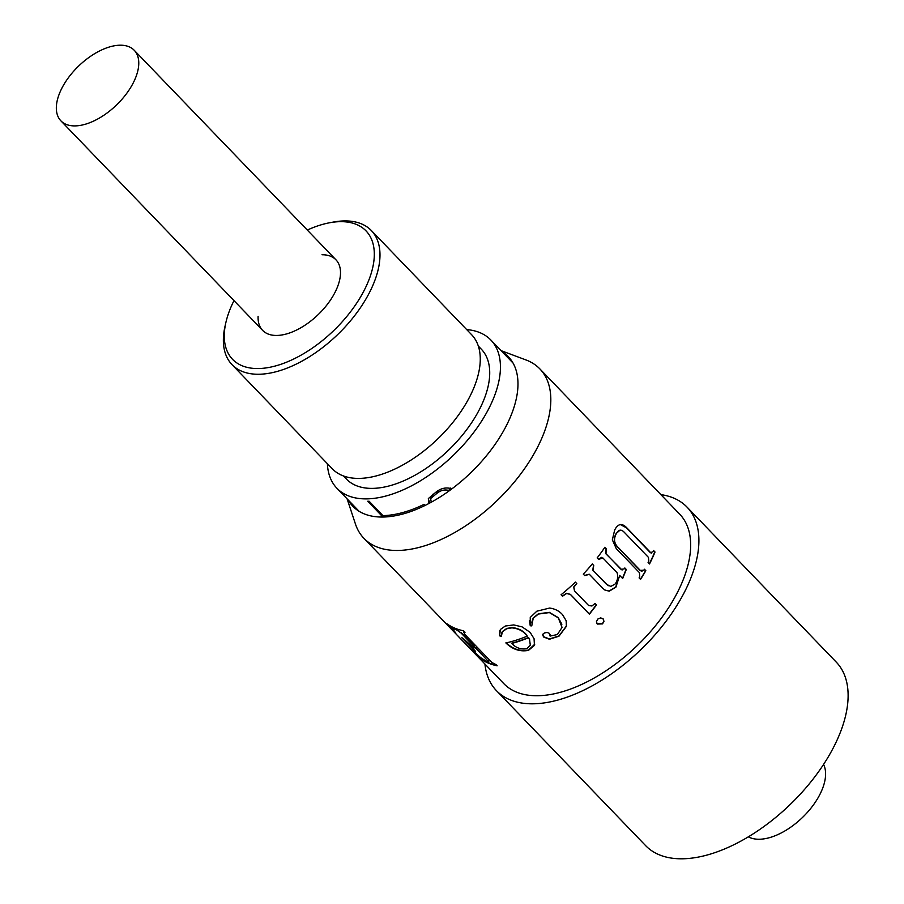 <?xml version="1.0" encoding="UTF-8"?>
<svg xmlns="http://www.w3.org/2000/svg" width="904" height="904" viewBox="0 0 904 904"><rect width="100%" height="100%" fill="white"/><g stroke="black" fill="none" stroke-linecap="round" stroke-linejoin="round"><path stroke-width="1.36" d="M430.168 500.398L428.778 502.873L428.338 498.59L435.457 492.567C440.485 488.363 445.728 487.053 451.186 488.657M395.997 515.619A106.864 57.042 136.1 0 1 384.663 516.839L383.465 515.596A106.864 57.042 136.1 0 0 424.044 504.375L425.083 505.449M466.679 329.587A106.864 57.042 136.1 0 1 490.861 340.028A106.864 57.042 136.1 0 1 471.639 435.14A106.864 57.042 136.1 0 1 366.131 498.884A106.864 57.042 136.1 0 1 336.898 488.25A106.864 57.042 136.1 0 1 327.384 463.684M384.279 517.009L369.103 501.234A106.864 57.042 136.1 0 1 368.414 501.245A106.864 57.042 136.1 0 1 367.725 501.245L382.934 517.043M478.318 346.074L481.335 349.204A93.632 49.98 136.1 0 1 464.486 432.541A93.632 49.98 136.1 0 1 372.041 488.386A93.632 49.98 136.1 0 1 346.435 479.075L343.418 475.945M329.384 222.802L333.101 222.113A96.683 51.607 136.1 0 1 344.876 220.915A96.683 51.607 136.1 0 1 371.329 230.531A96.683 51.607 136.1 0 1 353.927 316.581A96.683 51.607 136.1 0 1 258.476 374.256A96.683 51.607 136.1 0 1 232.023 364.64A96.683 51.607 136.1 0 1 225.062 326.118L225.898 322.434A92.615 49.437 -43.9 0 0 257.911 368.549A92.615 49.437 -43.9 0 0 361.86 294.704A92.615 49.437 -43.9 0 0 340.672 221.661A92.615 49.437 -43.9 0 0 329.384 222.802A92.615 49.437 -43.9 0 0 307.303 230.057M371.329 230.531L471.594 334.683A96.683 51.607 136.1 0 1 454.203 420.744A96.683 51.607 136.1 0 1 358.741 478.408A96.683 51.607 136.1 0 1 332.299 468.792L232.023 364.64M385.409 515.517L384.663 516.839M233.978 300.637A92.615 49.437 -43.9 0 0 225.898 322.434M258.103 316.287A50.884 27.165 -43.9 0 0 276.556 335.452A50.884 27.165 -43.9 0 0 333.666 294.885A50.884 27.165 -43.9 0 0 322.027 254.747M449.13 490.883L448.836 490.443C444.508 489.301 440.406 490.375 436.53 493.674L430.609 498.567L431.287 502.217M450.226 487.979L448.836 490.443M655.016 552.005L653.592 550.525A122.13 65.19 136.1 0 1 653.106 551.711L650.654 552.604L626.698 527.721C621.975 522.874 617.963 523.631 614.675 530.015L612.347 539.824L616.257 548.592L639.456 572.684L639.716 576.944A122.13 65.19 136.1 0 1 639.094 577.905L640.518 579.385A122.13 65.19 136.1 0 0 645.829 570.718L644.405 569.237A122.13 65.19 136.1 0 1 643.84 570.198L640.269 570.39L617.432 546.66C614.008 542.841 613.646 538.501 616.347 533.631C618.528 529.574 621.127 529.077 624.133 532.14L648.45 557.395L648.812 561.045A122.13 65.19 136.1 0 1 648.078 562.48L649.501 563.972A122.13 65.19 136.1 0 0 655.016 552.005L654.711 552.061A121.712 64.975 136.1 0 1 649.321 563.78M619.692 575.419L615.895 587.171L609.262 591.182L604.912 590.052L602.945 588.414L589.385 574.334L584.718 575.599L583.295 574.108A122.13 65.19 136.1 0 0 592.301 563.949L593.736 565.441L592.99 570.266L606.55 584.357L610.833 586.436L615.251 583.927C617.624 580.447 618.234 576.707 617.104 572.729L602.878 557.949L598.595 559.395L597.16 557.915A122.13 65.19 136.1 0 0 604.889 547.236L606.324 548.717L605.962 553.677L621.082 569.384L624.178 568.91A122.13 65.19 136.1 0 0 624.833 567.949L626.302 569.475L622.675 578.526L619.692 575.419M570.503 594.549L566.638 593.465L562.503 596.233L561.068 594.753A122.13 65.19 136.1 0 0 575.385 582.097L576.808 583.588L573.837 587.182L574.594 590.933L588.651 605.522L591.939 605.996L595.058 603.42L596.538 604.945L589.419 614.2L570.503 594.549M597.239 624.065L596.448 621.613L597.849 619.025L600.663 617.884L603.149 618.833L603.962 621.319L602.539 623.896L597.239 624.065M549.417 639.252L543.519 636.947L542.637 634.506L544.445 632.936L547.169 632.461L549.372 633.365L550.095 636.088L557.372 634.54L562.062 627.399L558.265 617.839L549.383 612.584L538.411 614.042L533.202 618.246L531.767 625.884L530.207 625.76L530.264 617.432L536.829 611.194L549.643 608.053C555.067 608.81 559.395 611.047 562.616 614.799L566.186 620.754L566.424 626.314L558.977 636.201L549.417 639.252M528.444 650.383L534.433 645.411L534.072 638.721L530.117 632.337L522.049 626.867L513.777 624.924L505.313 626.02L500.341 629.523L499.618 635.851L501.37 636.292L502.353 631.839L506.681 628.743L511.89 627.862C517.721 628.438 522.331 630.563 525.721 634.246L527.281 636.134A122.13 65.19 136.1 0 1 505.89 642.947C512.591 649.445 520.105 651.92 528.444 650.383L528.524 650.078C520.218 651.603 512.715 649.129 506.014 642.631M506.986 356.775A122.13 65.19 136.1 0 1 508.421 356.786M501.076 350.639L525.936 359.928A122.13 65.19 136.1 0 1 539.88 368.922A122.13 65.19 136.1 0 1 517.902 477.628A122.13 65.19 136.1 0 1 397.319 550.468A122.13 65.19 136.1 0 1 363.916 538.321A122.13 65.19 136.1 0 1 355.453 524.049L347.113 498.861M539.88 368.922L679.718 514.195A122.13 65.19 136.1 0 1 657.75 622.89A122.13 65.19 136.1 0 1 537.168 695.741A122.13 65.19 136.1 0 1 503.754 683.582L458.656 636.744A122.13 65.19 136.1 0 1 457.808 635.817M348.142 499.923A107.881 57.585 -43.9 0 0 382.392 517.043A107.881 57.585 -43.9 0 0 493.234 446.96A107.881 57.585 -43.9 0 0 502.104 351.701M660.88 494.624A132.3 70.625 136.1 0 1 687.051 507.133A132.3 70.625 136.1 0 1 663.254 624.89A132.3 70.625 136.1 0 1 532.625 703.809A132.3 70.625 136.1 0 1 496.432 690.645A132.3 70.625 136.1 0 1 484.917 664.022M687.051 507.133L836.268 662.124A132.3 70.625 136.1 0 1 812.459 779.881A132.3 70.625 136.1 0 1 681.831 858.8A132.3 70.625 136.1 0 1 645.637 845.635L496.432 690.645M823.567 764.434A52.918 28.25 136.1 0 1 808.594 811.012A52.918 28.25 136.1 0 1 759.077 839.251A52.918 28.25 136.1 0 1 748.354 836.833M352.978 506.421A122.13 65.19 136.1 0 1 353.023 504.997M645.829 570.718L645.558 570.718A121.712 64.975 136.1 0 1 640.36 579.215M653.479 550.785L654.711 552.061M620.212 524.501L626.404 527.778L650.36 552.66L651.682 553.18M644.303 569.407L645.558 570.718M620.042 530.117L616.065 533.642C613.387 538.49 613.748 542.829 617.172 546.649L640.009 570.379L641.987 571.441M624.743 568.074L626.054 569.441L622.449 578.458M604.81 547.361L606.075 548.683L605.725 553.632L622.076 570.051M601.793 557.316L598.437 559.226M592.256 564.017L593.521 565.339L592.787 570.164L608.302 585.736M589.205 574.209L584.549 575.464M619.703 575.611L615.692 587.08L609.07 591.069L604.821 589.996M596.38 604.787L589.295 614.008L570.39 594.369L566.525 593.284L562.401 596.041L561.124 594.708M576.662 583.43L573.701 587.024L574.469 590.764M603.013 618.664L603.827 621.15L602.414 623.715L596.764 623.444M566.153 620.652L566.367 626.076L558.954 635.941L549.429 638.981L543.541 636.676L542.649 634.235M531.789 625.602L530.23 625.478L529.428 620.562M561.892 624.223L558.209 617.601L549.338 612.347L538.4 613.782L533.202 617.974L531.62 622.912M550.152 634.8L550.095 635.817M525.721 634.246L525.766 633.953C522.376 630.269 517.766 628.144 511.969 627.557L506.76 628.438L502.454 631.534L501.63 633.195M529.563 639.659L530.309 645.117L529.563 639.659L528.501 637.761A122.13 65.19 136.1 0 1 511.743 643.433C516.048 647.965 521.088 649.727 526.84 648.71L530.309 645.117M529.62 639.365L528.558 637.467A121.712 64.975 136.1 0 1 511.856 643.117L511.743 643.433M534.761 644.19L528.524 650.078M501.483 635.975L499.731 635.535L499.788 630.8M527.281 636.134L525.766 633.953M464.588 631.828A121.712 64.975 136.1 0 1 463.989 631.704L463.356 631.964M463.763 632.02L464.486 634.043L491.426 662.022L494.624 664.078A122.13 65.19 136.1 0 0 495.708 664.316L497.143 665.796A122.13 65.19 136.1 0 1 480.826 658.926L471.549 649.456A122.13 65.19 136.1 0 0 472.487 650.134L480.51 657.536L486.849 661.615L488.013 661.005L475.651 648.168A122.13 65.19 136.1 0 1 472.261 646.835L471.549 647.061L475.617 651.445A122.13 65.19 136.1 0 1 474.43 650.812L461.808 637.704A122.13 65.19 136.1 0 0 462.995 638.337L470.882 645.399A122.13 65.19 136.1 0 0 474.272 646.733L461.074 633.015L456.147 629.613L452.418 628.664L455.853 633.15A122.13 65.19 136.1 0 1 454.949 632.45L446.971 623.805A122.13 65.19 136.1 0 0 463.594 630.8L465.029 632.28A122.13 65.19 136.1 0 1 463.763 632.02L463.989 631.704M461.074 633.015L456.396 629.308L452.701 628.416M363.916 538.321L456.927 634.936A122.13 65.19 136.1 0 0 457.966 635.975L459.707 637.783A122.13 65.19 136.1 0 1 458.656 636.744M455.39 632.8A122.13 65.19 136.1 0 1 454.768 631.907M453.842 631.263A122.13 65.19 136.1 0 1 452.362 629.071M488.555 661.728L475.899 647.852A121.712 64.975 136.1 0 1 472.509 646.529M496.703 665.333A121.712 64.975 136.1 0 1 481.097 658.632L476.95 654.406M453.175 629.941L448.463 624.833M473.685 646.123A121.712 64.975 136.1 0 0 474.521 646.416L461.311 632.698M474.736 650.53A121.712 64.975 136.1 0 1 474.69 650.507L462.95 638.314M488.804 661.649L488.25 660.688M120.3 45.2A50.884 27.165 136.1 0 1 134.221 50.262A50.884 27.165 136.1 0 1 125.057 95.553A50.884 27.165 136.1 0 1 74.817 125.905A50.884 27.165 136.1 0 1 60.896 120.842A50.884 27.165 136.1 0 1 70.049 75.552A50.884 27.165 136.1 0 1 120.3 45.2M438.044 490.996L436.53 493.674M490.861 340.028L513.054 363.069M336.898 488.25L359.08 511.291M433.152 494.059L430.62 498.567M134.221 50.262L335.949 259.81M60.896 120.842L262.635 330.389"/></g></svg>
